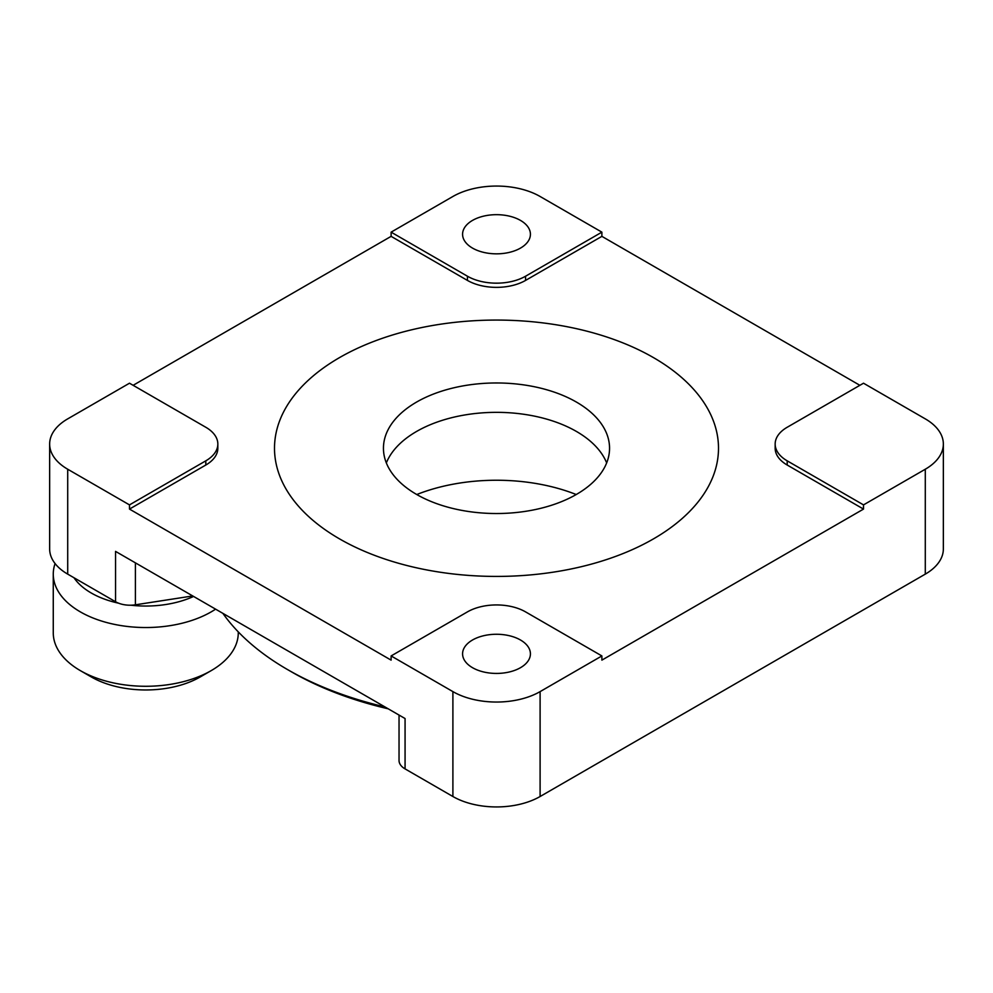 <?xml version="1.0" encoding="UTF-8"?>
<svg xmlns="http://www.w3.org/2000/svg" width="993" height="993" viewBox="0 0 993 993"><rect width="100%" height="100%" fill="white"/><g stroke="black" fill="none" stroke-linecap="round" stroke-linejoin="round"><path stroke-width="1.49" d="M472.519 667.693A33.923 19.587 180 0 1 462.577 653.841A33.923 19.587 180 0 1 483.517 635.756A33.923 19.587 180 0 1 520.481 640.001A33.923 19.587 180 0 1 530.423 653.841A33.923 19.587 180 0 1 509.483 671.938A33.923 19.587 180 0 1 472.519 667.693M472.519 248.101A33.923 19.587 180 0 1 462.577 234.261A33.923 19.587 180 0 1 483.517 216.164A33.923 19.587 180 0 1 520.481 220.409A33.923 19.587 180 0 1 530.423 234.261A33.923 19.587 180 0 1 509.483 252.346A33.923 19.587 180 0 1 472.519 248.101M339.519 538.876A221.998 128.171 180 0 1 274.502 448.24A221.998 128.171 180 0 1 411.549 329.825A221.998 128.171 180 0 1 653.481 357.617A221.998 128.171 180 0 1 718.498 448.24A221.998 128.171 180 0 1 581.451 566.668A221.998 128.171 180 0 1 339.519 538.876A221.998 128.171 0 0 0 581.451 566.668A221.998 128.171 0 0 0 718.498 448.24A221.998 128.171 0 0 0 653.481 357.617A221.998 128.171 0 0 0 411.549 329.825A221.998 128.171 0 0 0 274.502 448.24A221.998 128.171 0 0 0 339.519 538.876M205.799 465.034L205.799 460.839A41.11 23.733 0 0 0 217.839 444.045L217.839 448.24A41.11 23.733 180 0 1 205.799 465.034L129.487 509.086L391.118 660.134L391.118 655.939L452.895 691.612A61.665 35.599 0 0 0 540.105 691.612L601.882 655.939L601.882 660.134L863.513 509.086L863.513 504.891L925.29 469.23A61.665 35.599 0 0 0 943.35 444.045A61.665 35.599 0 0 0 925.29 418.872L863.513 383.211L787.201 427.263A41.11 23.733 0 0 0 775.161 444.045A41.11 23.733 0 0 0 787.201 460.839L787.201 465.034A41.11 23.733 180 0 1 775.161 448.24L775.161 444.045M943.35 444.045L943.35 548.955A61.665 35.599 180 0 1 925.29 574.128L925.29 469.23M192.716 595.949L135.396 604.811A20.555 11.866 180 0 1 115.548 601.746L115.548 551.388L405.07 718.547L405.07 768.892A20.555 11.866 180 0 1 399.037 760.501L399.037 715.059M217.839 444.045A41.11 23.733 0 0 0 205.799 427.263L129.487 383.211L67.71 418.872A61.665 35.599 0 0 0 49.65 444.045A61.665 35.599 0 0 0 67.71 469.23L129.487 504.891L205.799 460.839M67.71 469.23L67.71 574.128A61.665 35.599 180 0 1 49.65 548.955L49.65 444.045M859.876 385.309L601.882 236.359L601.882 232.151L540.105 196.49A61.665 35.599 0 0 0 452.895 196.49L391.118 232.151L391.118 236.359L133.124 385.309M129.487 509.086L129.487 504.891M67.71 574.128L115.548 601.746M405.07 768.892L452.895 796.51L452.895 691.612M540.105 691.612L540.105 796.51A61.665 35.599 180 0 1 452.895 796.51M540.105 796.51L925.29 574.128M863.513 504.891L787.201 460.839M863.513 509.086L787.201 465.034M601.882 232.151L525.57 276.215L525.57 280.411A41.11 23.733 180 0 1 467.43 280.411L391.118 236.359M601.882 236.359L525.57 280.411M467.43 280.411L467.43 276.215A41.11 23.733 0 0 0 525.57 276.215M467.43 276.215L391.118 232.151M601.882 655.939L525.57 611.887A41.11 23.733 0 0 0 467.43 611.887L391.118 655.939M416.775 494.526A140.807 81.289 180 0 1 576.225 494.526M388.213 708.816A289.683 167.246 180 0 1 291.657 671.951L287.56 669.58A295.492 170.597 0 0 0 384.936 706.929M606.661 462.937A113.053 65.277 0 0 0 576.449 431.459A113.053 65.277 0 0 0 465.345 414.875A113.053 65.277 0 0 0 386.339 462.937M416.551 494.402A113.053 65.277 180 0 1 383.447 448.24A113.053 65.277 180 0 1 453.23 387.94A113.053 65.277 180 0 1 576.449 402.091A113.053 65.277 180 0 1 609.553 448.24A113.053 65.277 180 0 1 539.77 508.553A113.053 65.277 180 0 1 416.551 494.402M222.879 613.351A295.492 170.597 0 0 0 287.548 669.58A295.492 170.597 0 0 0 287.56 669.58L291.657 671.951M215.593 609.156A92.498 53.411 180 0 1 211.174 611.887A92.498 53.411 180 0 1 110.372 623.467A92.498 53.411 180 0 1 53.262 574.128L53.262 632.864A92.498 53.411 0 0 0 80.359 670.635A92.498 53.411 0 0 0 211.174 670.635L211.174 670.635A92.498 53.411 0 0 0 238.27 632.864L238.27 631.871M53.262 574.128A92.498 53.411 180 0 1 55.087 563.565M73.966 577.74A77.082 44.499 0 0 0 118.564 603.173M130.902 605.209A77.082 44.499 0 0 0 193.585 596.445M200.276 676.928L211.174 670.635L200.276 676.928A77.082 44.499 180 0 1 91.257 676.928L80.359 670.635M135.396 562.857L135.396 604.811"/></g></svg>
